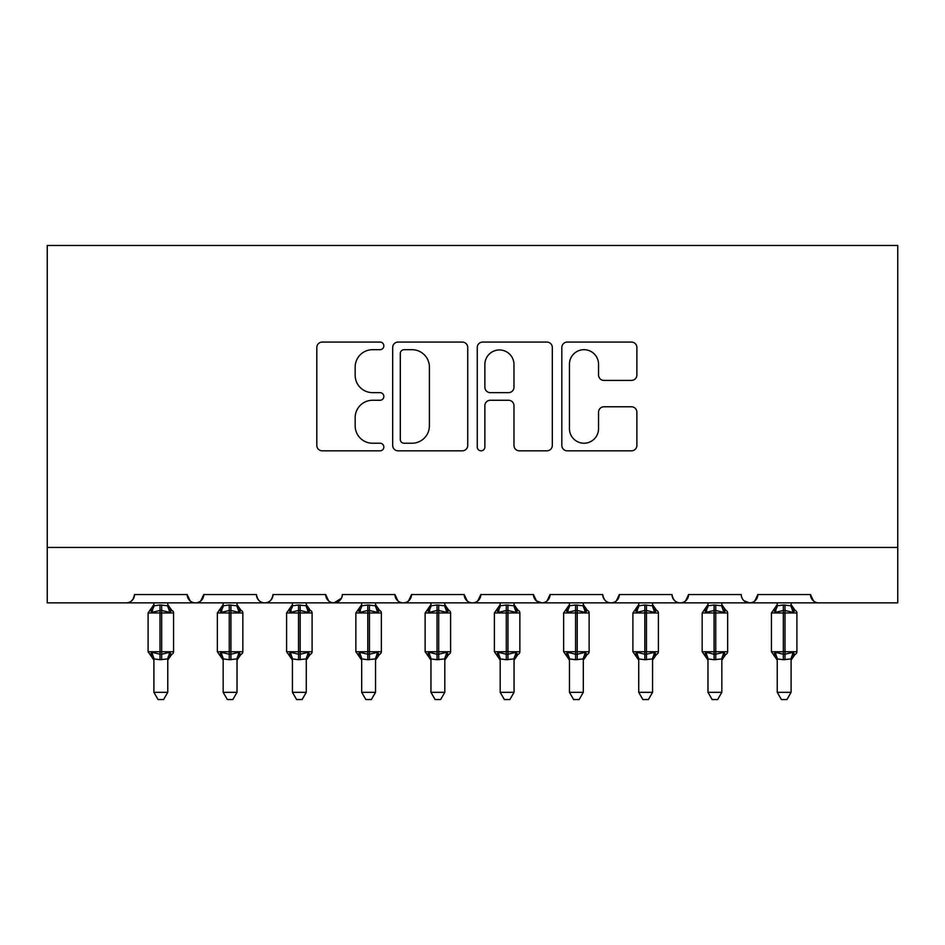 <?xml version="1.0" encoding="UTF-8"?>
<svg xmlns="http://www.w3.org/2000/svg" width="945" height="945" viewBox="0 0 945 945"><rect width="100%" height="100%" fill="white"/><g stroke="black" fill="none" stroke-linecap="round" stroke-linejoin="round"><path stroke-width="1.42" d="M383.847 345.87A3.804 3.804 0 0 0 380.044 342.066L322.257 342.066A5.434 5.434 0 0 0 316.823 347.512L316.823 445.402A5.434 5.434 0 0 0 322.257 450.836L380.044 450.836A3.804 3.804 0 0 0 383.847 447.032A3.804 3.804 0 0 0 380.044 443.229L372.566 443.229A17.4 17.4 0 0 1 355.166 425.817L355.166 417.666A17.4 17.4 0 0 1 372.566 400.267L380.044 400.267A3.804 3.804 0 0 0 383.847 396.451A3.804 3.804 0 0 0 380.044 392.647L372.566 392.647A17.4 17.4 0 0 1 355.166 375.248L355.166 367.085A17.4 17.4 0 0 1 372.566 349.685L380.044 349.685A3.804 3.804 0 0 0 383.847 345.87M631.437 380.41A5.434 5.434 0 0 0 636.883 374.976L636.883 347.512A5.434 5.434 0 0 0 631.437 342.066L567.272 342.066A5.434 5.434 0 0 0 561.826 347.512L561.826 445.402A5.434 5.434 0 0 0 567.272 450.836L631.437 450.836A5.434 5.434 0 0 0 636.883 445.402L636.883 412.221A5.434 5.434 0 0 0 631.437 406.787L603.973 406.787A5.434 5.434 0 0 0 598.539 412.221L598.539 428.676A14.553 14.553 0 0 1 583.986 443.229A14.553 14.553 0 0 1 569.445 428.676L569.445 364.227A14.553 14.553 0 0 1 583.986 349.685A14.553 14.553 0 0 1 598.539 364.227L598.539 374.976A5.434 5.434 0 0 0 603.973 380.41L631.437 380.41M47.25 547.438L897.75 547.438L897.75 245.464L47.25 245.464L47.25 602.851L126.205 602.851C130.611 603.005 133.387 600.229 134.521 594.535L187.157 594.535L190.193 600.961M467.74 347.512A5.434 5.434 0 0 0 462.306 342.066L398.128 342.066A5.434 5.434 0 0 0 392.683 347.512L392.683 445.402A5.434 5.434 0 0 0 398.128 450.836L462.306 450.836A5.434 5.434 0 0 0 467.74 445.402L467.74 347.512M482.694 342.066L546.871 342.066A5.434 5.434 0 0 1 552.317 347.512L552.317 445.402A5.434 5.434 0 0 1 546.871 450.836L519.407 450.836A5.434 5.434 0 0 1 513.974 445.402L513.974 405.7A5.434 5.434 0 0 0 508.528 400.267L490.313 400.267A5.434 5.434 0 0 0 484.868 405.7L484.868 447.032A3.804 3.804 0 0 1 481.064 450.836A3.804 3.804 0 0 1 477.26 447.032L477.26 347.512A5.434 5.434 0 0 1 482.694 342.066M126.205 602.851C130.611 603.005 133.387 600.229 134.521 594.535A8.316 8.316 0 0 1 126.205 602.851L195.461 602.851C191.055 603.005 188.291 600.229 187.157 594.535A8.316 8.316 0 0 0 195.461 602.851A8.316 8.316 0 0 0 203.777 594.535L256.414 594.535A8.316 8.316 0 0 0 264.718 602.851A8.316 8.316 0 0 0 273.034 594.535L325.671 594.535A8.316 8.316 0 0 0 333.987 602.851A8.316 8.316 0 0 0 342.291 594.535L394.927 594.535A8.316 8.316 0 0 0 403.243 602.851A8.316 8.316 0 0 0 411.547 594.535L464.184 594.535A8.316 8.316 0 0 0 472.5 602.851A8.316 8.316 0 0 0 480.816 594.535L533.452 594.535A8.316 8.316 0 0 0 541.757 602.851A8.316 8.316 0 0 0 550.073 594.535L602.709 594.535A8.316 8.316 0 0 0 611.013 602.851A8.316 8.316 0 0 0 619.329 594.535L671.966 594.535A8.316 8.316 0 0 0 680.282 602.851A8.316 8.316 0 0 0 688.586 594.535L741.223 594.535A8.316 8.316 0 0 0 749.539 602.851A8.316 8.316 0 0 0 757.843 594.535L810.479 594.535L813.527 600.961M200.742 600.961L203.777 594.535C202.643 600.229 199.867 603.005 195.461 602.851L749.539 602.851C753.945 603.005 756.709 600.229 757.843 594.535L754.807 600.961M671.966 594.535C673.1 600.229 675.864 603.005 680.282 602.851C684.688 603.005 687.452 600.229 688.586 594.535L685.55 600.961M602.709 594.535C603.843 600.229 606.607 603.005 611.013 602.851C615.431 603.005 618.195 600.229 619.329 594.535L616.294 600.961M536.406 600.89L541.757 602.851C546.163 603.005 548.939 600.229 550.073 594.535L547.037 600.961M533.452 594.535L536.488 600.961M467.232 600.961L464.184 594.535C465.318 600.229 468.094 603.005 472.5 602.851C476.906 603.005 479.682 600.229 480.816 594.535L477.768 600.961M397.963 600.961L394.927 594.535C396.061 600.229 398.837 603.005 403.243 602.851C407.649 603.005 410.425 600.229 411.547 594.535L408.512 600.961M341.393 598.291L333.987 602.851C329.569 603.005 326.805 600.229 325.671 594.535L328.706 600.961M810.479 594.535A8.316 8.316 0 0 0 818.795 602.851C814.389 603.005 811.613 600.229 810.479 594.535M897.75 547.438L897.75 602.851L749.539 602.851L744.188 600.89M256.414 594.535C257.548 600.229 260.312 603.005 264.718 602.851C269.136 603.005 271.9 600.229 273.034 594.535M404.106 349.685A3.804 3.804 0 0 0 400.302 353.489L400.302 439.413A3.804 3.804 0 0 0 404.106 443.229L411.996 443.229A17.4 17.4 0 0 0 429.396 425.817L429.396 367.085A17.4 17.4 0 0 0 411.996 349.685L404.106 349.685M513.974 364.498A14.553 14.553 0 0 0 499.421 349.957A14.553 14.553 0 0 0 484.868 364.498L484.868 387.214A5.434 5.434 0 0 0 490.313 392.647L508.528 392.647A5.434 5.434 0 0 0 513.974 387.214L513.974 364.498M153.905 659.185A6.095 5.812 180 0 0 150.704 654.07L151.897 652.286L160 654.235L160 651.743L161.666 651.743L161.666 610.47L169.769 612.419L171.766 610.352A2.776 2.776 0 0 1 173.573 612.962L148.093 612.962L148.093 651.743L160 651.743L160 610.47L151.897 612.419L150.704 610.635A6.095 5.812 -0 0 0 153.905 605.521L153.905 605.521M167.761 692.331L163.603 699.536L158.063 699.536L153.905 692.331L167.761 692.331L167.761 658.901L160 659.716L160 654.235L161.666 654.235L161.666 651.743L173.573 651.743A2.776 2.776 0 0 1 171.766 654.342L170.962 654.07L171.766 654.342L167.761 660.071M153.905 692.331L153.905 658.901L151.897 652.286M160 659.716L153.905 658.901M153.905 602.851L153.905 605.804L160 604.989L167.761 605.804L167.761 602.851M161.666 659.716L161.666 654.235L169.769 652.286L170.962 654.07A6.095 5.812 180 0 0 167.761 659.185M151.897 612.419L152.712 610.057M169.769 612.419L167.761 605.804M167.761 658.901L169.769 652.286M223.174 659.185A6.095 5.812 180 0 0 219.972 654.07L221.154 652.286L229.257 654.235L229.257 651.743L230.923 651.743L230.923 610.47L239.026 612.419L241.022 610.352A2.776 2.776 0 0 1 242.841 612.962L217.35 612.962L217.35 651.743L229.257 651.743L229.257 610.47L221.154 612.419L219.972 610.635A6.095 5.812 -0 0 0 223.174 605.521L223.174 605.521M237.018 692.331L232.86 699.536L227.332 699.536L223.174 692.331L237.018 692.331L237.03 658.901L229.257 659.716L229.257 654.235L230.923 654.235L230.923 651.743L242.841 651.743A2.776 2.776 0 0 1 241.022 654.342L240.219 654.07L241.022 654.342L237.018 660.071M223.174 692.331L223.162 658.901L221.154 652.286M229.257 659.716L223.162 658.901M223.174 602.851L223.162 605.804L229.257 604.989L237.03 605.804L237.018 602.851M230.923 659.716L230.923 654.235L239.026 652.286L240.219 654.07A6.095 5.812 180 0 0 237.018 659.185M221.154 612.419L221.969 610.057M239.026 612.419L237.03 605.804M237.03 658.901L239.026 652.286M292.43 659.185A6.095 5.812 180 0 0 289.229 654.07L290.422 652.286L298.525 654.235L298.525 651.743L300.179 651.743L300.179 610.47L308.283 612.419L310.279 610.352A2.776 2.776 0 0 1 312.098 612.962L286.607 612.962L286.607 651.743L298.525 651.743L298.525 610.47L290.422 612.419L289.229 610.635A6.095 5.812 -0 0 0 292.43 605.521L292.43 605.521M306.274 692.331L302.116 699.536L296.588 699.536L292.43 692.331L306.274 692.331L306.286 658.901L298.525 659.716L298.525 654.235L300.179 654.235L300.179 651.743L312.098 651.743A2.776 2.776 0 0 1 310.279 654.342L309.476 654.07L310.279 654.342L306.274 660.071M292.43 692.331L292.418 658.901L290.422 652.286M298.525 659.716L292.418 658.901M292.43 602.851L292.418 605.804L298.525 604.989L306.286 605.804L306.274 602.851M300.179 659.716L300.179 654.235L308.283 652.286L309.476 654.07A6.095 5.812 180 0 0 306.274 659.185M290.422 612.419L291.225 610.057M308.283 612.419L306.286 605.804M306.286 658.901L308.283 652.286M361.687 659.185A6.095 5.812 180 0 0 358.486 654.07L359.679 652.286L367.782 654.235L367.782 651.743L369.448 651.743L369.448 610.47L377.551 612.419L379.536 610.352A2.776 2.776 0 0 1 381.355 612.962L355.863 612.962L355.863 651.743L367.782 651.743L367.782 610.47L359.679 612.419L358.486 610.635A6.095 5.812 -0 0 0 361.687 605.521L361.687 605.521M375.543 692.331L371.373 699.536L365.845 699.536L361.687 692.331L375.543 692.331L375.543 658.901L367.782 659.716L367.782 654.235L369.448 654.235L369.448 651.743L381.355 651.743A2.776 2.776 0 0 1 379.536 654.342L378.732 654.07L379.536 654.342L375.543 660.071M361.687 692.331L361.687 658.901L359.679 652.286M367.782 659.716L361.687 658.901M361.687 602.851L361.687 605.804L367.782 604.989L375.543 605.804L375.543 602.851M369.448 659.716L369.448 654.235L377.551 652.286L378.732 654.07A6.095 5.812 180 0 0 375.543 659.185M359.679 612.419L360.494 610.057M377.551 612.419L375.543 605.804M375.543 658.901L377.551 652.286M430.944 659.185A6.095 5.812 180 0 0 427.742 654.07L428.935 652.286L437.039 654.235L437.039 651.743L438.704 651.743L438.704 610.47L446.808 612.419L448.792 610.352A2.776 2.776 0 0 1 450.611 612.962L425.132 612.962L425.132 651.743L437.039 651.743L437.039 610.47L428.935 612.419L427.742 610.635A6.095 5.812 -0 0 0 430.944 605.521L430.944 605.521M444.8 692.331L440.642 699.536L435.102 699.536L430.944 692.331L444.8 692.331L444.8 658.901L437.039 659.716L437.039 654.235L438.704 654.235L438.704 651.743L450.611 651.743A2.776 2.776 0 0 1 448.792 654.342L448.001 654.07L448.792 654.342L444.8 660.071M430.944 692.331L430.944 658.901L428.935 652.286M437.039 659.716L430.944 658.901M430.944 602.851L430.944 605.804L437.039 604.989L444.8 605.804L444.8 602.851M438.704 659.716L438.704 654.235L446.808 652.286L448.001 654.07A6.095 5.812 180 0 0 444.8 659.185M428.935 612.419L429.751 610.057M446.808 612.419L444.8 605.804M444.8 658.901L446.808 652.286M500.2 659.185A6.095 5.812 180 0 0 496.999 654.07L498.192 652.286L506.296 654.235L506.296 651.743L507.961 651.743L507.961 610.47L516.064 612.419L518.061 610.352A2.776 2.776 0 0 1 519.868 612.962L494.389 612.962L494.389 651.743L506.296 651.743L506.296 610.47L498.192 612.419L496.999 610.635A6.095 5.812 -0 0 0 500.2 605.521L500.2 605.521M514.056 692.331L509.898 699.536L504.358 699.536L500.2 692.331L514.056 692.331L514.056 658.901L506.296 659.716L506.296 654.235L507.961 654.235L507.961 651.743L519.868 651.743A2.776 2.776 0 0 1 518.061 654.342L517.258 654.07L518.061 654.342L514.056 660.071M500.2 692.331L500.2 658.901L498.192 652.286M506.296 659.716L500.2 658.901M500.2 602.851L500.2 605.804L506.296 604.989L514.056 605.804L514.056 602.851M507.961 659.716L507.961 654.235L516.064 652.286L517.258 654.07A6.095 5.812 180 0 0 514.056 659.185M498.192 612.419L499.007 610.057M516.064 612.419L514.056 605.804M514.056 658.901L516.064 652.286M569.457 659.185A6.095 5.812 180 0 0 566.268 654.07L567.449 652.286L575.552 654.235L575.552 651.743L577.218 651.743L577.218 610.47L585.321 612.419L587.317 610.352A2.776 2.776 0 0 1 589.137 612.962L563.645 612.962L563.645 651.743L575.552 651.743L575.552 610.47L567.449 612.419L566.268 610.635A6.095 5.812 -0 0 0 569.457 605.521L569.457 605.521M583.313 692.331L579.155 699.536L573.627 699.536L569.457 692.331L583.313 692.331L583.313 658.901L575.552 659.716L575.552 654.235L577.218 654.235L577.218 651.743L589.137 651.743A2.776 2.776 0 0 1 587.317 654.342L586.514 654.07L587.317 654.342L583.313 660.071M569.457 692.331L569.457 658.901L567.449 652.286M575.552 659.716L569.457 658.901M569.457 602.851L569.457 605.804L575.552 604.989L583.313 605.804L583.313 602.851M577.218 659.716L577.218 654.235L585.321 652.286L586.514 654.07A6.095 5.812 180 0 0 583.313 659.185M567.449 612.419L568.264 610.057M585.321 612.419L583.313 605.804M583.313 658.901L585.321 652.286M638.726 659.185A6.095 5.812 180 0 0 635.524 654.07L636.717 652.286L644.821 654.235L644.821 651.743L646.474 651.743L646.474 610.47L654.578 612.419L656.574 610.352A2.776 2.776 0 0 1 658.393 612.962L632.902 612.962L632.902 651.743L644.821 651.743L644.821 610.47L636.717 612.419L635.524 610.635A6.095 5.812 -0 0 0 638.726 605.521L638.726 605.521M652.57 692.331L648.412 699.536L642.883 699.536L638.726 692.331L652.57 692.331L652.582 658.901L644.821 659.716L644.821 654.235L646.474 654.235L646.474 651.743L658.393 651.743A2.776 2.776 0 0 1 656.574 654.342L655.771 654.07L656.574 654.342L652.57 660.071M638.726 692.331L638.714 658.901L636.717 652.286M644.821 659.716L638.714 658.901M638.726 602.851L638.714 605.804L644.821 604.989L652.582 605.804L652.57 602.851M646.474 659.716L646.474 654.235L654.578 652.286L655.771 654.07A6.095 5.812 180 0 0 652.57 659.185M636.717 612.419L637.521 610.057M654.578 612.419L652.582 605.804M652.582 658.901L654.578 652.286M707.982 659.185A6.095 5.812 180 0 0 704.781 654.07L705.974 652.286L714.077 654.235L714.077 651.743L715.743 651.743L715.743 610.47L723.846 612.419L725.831 610.352A2.776 2.776 0 0 1 727.65 612.962L702.159 612.962L702.159 651.743L714.077 651.743L714.077 610.47L705.974 612.419L704.781 610.635A6.095 5.812 -0 0 0 707.982 605.521L707.982 605.521M721.826 692.331L717.668 699.536L712.14 699.536L707.982 692.331L721.826 692.331L721.838 658.901L714.077 659.716L714.077 654.235L715.743 654.235L715.743 651.743L727.65 651.743A2.776 2.776 0 0 1 725.831 654.342L725.028 654.07L725.831 654.342L721.826 660.071M707.982 692.331L707.97 658.901L705.974 652.286M714.077 659.716L707.97 658.901M707.982 602.851L707.97 605.804L714.077 604.989L721.838 605.804L721.826 602.851M715.743 659.716L715.743 654.235L723.846 652.286L725.028 654.07A6.095 5.812 180 0 0 721.826 659.185M705.974 612.419L706.789 610.057M723.846 612.419L721.838 605.804M721.838 658.901L723.846 652.286M777.239 659.185A6.095 5.812 180 0 0 774.038 654.07L775.231 652.286L783.334 654.235L783.334 651.743L785 651.743L785 610.47L793.103 612.419L795.088 610.352A2.776 2.776 0 0 1 796.907 612.962L771.427 612.962L771.427 651.743L783.334 651.743L783.334 610.47L775.231 612.419L774.038 610.635A6.095 5.812 -0 0 0 777.239 605.521L777.239 605.521M791.095 692.331L786.937 699.536L781.397 699.536L777.239 692.331L791.095 692.331L791.095 658.901L783.334 659.716L783.334 654.235L785 654.235L785 651.743L796.907 651.743A2.776 2.776 0 0 1 795.088 654.342L794.296 654.07L795.088 654.342L791.095 660.071M777.239 692.331L777.239 658.901L775.231 652.286M783.334 659.716L777.239 658.901M777.239 602.851L777.239 605.804L783.334 604.989L791.095 605.804L791.095 602.851M785 659.716L785 654.235L793.103 652.286L794.296 654.07A6.095 5.812 180 0 0 791.095 659.185M775.231 612.419L776.046 610.057M793.103 612.419L791.095 605.804M791.095 658.901L793.103 652.286M161.666 604.989L161.666 610.47L160 610.47L160 604.989M170.962 610.635A6.095 5.812 -0 0 1 167.761 605.521M230.923 604.989L230.923 610.47L229.257 610.47L229.257 604.989M240.219 610.635A6.095 5.812 -0 0 1 237.018 605.521M300.179 604.989L300.179 610.47L298.525 610.47L298.525 604.989M309.476 610.635A6.095 5.812 -0 0 1 306.274 605.521M369.448 604.989L369.448 610.47L367.782 610.47L367.782 604.989M378.732 610.635A6.095 5.812 -0 0 1 375.543 605.521M438.704 604.989L438.704 610.47L437.039 610.47L437.039 604.989M448.001 610.635A6.095 5.812 -0 0 1 444.8 605.521M507.961 604.989L507.961 610.47L506.296 610.47L506.296 604.989M517.258 610.635A6.095 5.812 -0 0 1 514.056 605.521M577.218 604.989L577.218 610.47L575.552 610.47L575.552 604.989M586.514 610.635A6.095 5.812 -0 0 1 583.313 605.521M646.474 604.989L646.474 610.47L644.821 610.47L644.821 604.989M655.771 610.635A6.095 5.812 -0 0 1 652.57 605.521M715.743 604.989L715.743 610.47L714.077 610.47L714.077 604.989M725.028 610.635A6.095 5.812 -0 0 1 721.826 605.521M785 604.989L785 610.47L783.334 610.47L783.334 604.989M794.296 610.635A6.095 5.812 -0 0 1 791.095 605.521M173.573 651.743L173.573 612.962M153.905 660.071L148.093 651.743M153.905 604.635L148.093 612.962M171.766 610.352L167.761 604.635M242.841 651.743L242.841 612.962M223.174 660.071L217.35 651.743M223.174 604.635L217.35 612.962M241.022 610.352L237.018 604.635M312.098 651.743L312.098 612.962M292.43 660.071L286.607 651.743M292.43 604.635L286.607 612.962M310.279 610.352L306.274 604.635M381.355 651.743L381.355 612.962M361.687 660.071L355.863 651.743M361.687 604.635L355.863 612.962M379.536 610.352L375.543 604.635M450.611 651.743L450.611 612.962M430.944 660.071L425.132 651.743M430.944 604.635L425.132 612.962M448.792 610.352L444.8 604.635M519.868 651.743L519.868 612.962M500.2 660.071L494.389 651.743M500.2 604.635L494.389 612.962M518.061 610.352L514.056 604.635M589.137 651.743L589.137 612.962M569.457 660.071L563.645 651.743M569.457 604.635L563.645 612.962M587.317 610.352L583.313 604.635M658.393 651.743L658.393 612.962M638.726 660.071L632.902 651.743M638.726 604.635L632.902 612.962M656.574 610.352L652.57 604.635M727.65 651.743L727.65 612.962M707.982 660.071L702.159 651.743M707.982 604.635L702.159 612.962M725.831 610.352L721.826 604.635M796.907 651.743L796.907 612.962M777.239 660.071L771.427 651.743M777.239 604.635L771.427 612.962M795.088 610.352L791.095 604.635"/></g></svg>
